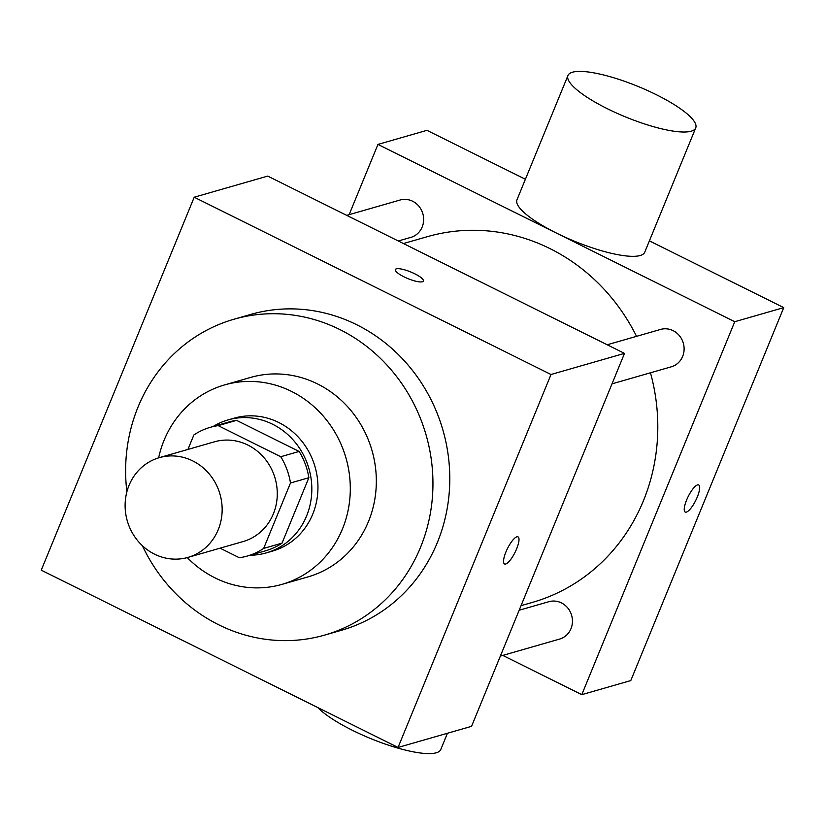 <?xml version="1.0" encoding="UTF-8"?>
<svg xmlns="http://www.w3.org/2000/svg" width="825" height="825" viewBox="0 0 825 825"><rect width="100%" height="100%" fill="white"/><g stroke="black" fill="none" stroke-linecap="round" stroke-linejoin="round"><path stroke-width="1.24" d="M192.751 460.907A51.892 48.242 74 0 1 222.09 512.243A51.892 48.242 74 0 1 187.966 557.401A51.892 48.242 74 0 1 127.277 520.853A51.892 48.242 74 0 1 159.307 457.658A51.892 48.242 74 0 1 192.751 460.907M159.307 457.658L214.428 441.818A51.892 48.242 74 0 1 247.882 445.067A51.892 48.242 74 0 1 277.221 496.403A51.892 48.242 74 0 1 243.086 541.561L187.966 557.401M299.135 451.45A66.969 62.257 74 0 1 308.859 477.716L282.037 543.128L263.66 548.408L290.493 482.996A66.969 62.257 74 0 0 280.758 456.73L299.135 451.45L236.558 420.358A66.969 62.257 74 0 0 228.638 422.049L210.262 427.329A66.969 62.257 74 0 0 193.854 434.981L187.925 449.439M220.079 548.171L239.333 557.741A66.969 62.257 74 0 0 247.252 556.06A66.969 62.257 74 0 0 263.66 548.408M280.758 456.73L218.182 425.638A66.969 62.257 74 0 0 210.262 427.329M308.859 477.716L290.493 482.996M236.558 420.358L218.182 425.638M282.037 543.128A66.969 62.257 74 0 1 265.629 550.78L247.252 556.06M250.109 555.235A69.187 64.319 -106 0 0 266.238 552.905A69.187 64.319 -106 0 0 306.601 515.955A69.187 64.319 -106 0 0 295.226 442.386A69.187 64.319 -106 0 0 228.03 419.915A69.187 64.319 -106 0 0 213.128 426.504M228.03 419.915L234.156 418.162A69.187 64.319 74 0 1 278.747 422.493A69.187 64.319 74 0 1 312.727 514.202A69.187 64.319 74 0 1 272.363 551.141L266.238 552.905M187.285 557.587A103.775 96.473 -106 0 0 281.913 584.389A103.775 96.473 -106 0 0 342.457 528.969A103.775 96.473 -106 0 0 325.401 418.615A103.775 96.473 -106 0 0 224.596 384.914A103.775 96.473 -106 0 0 158.627 457.865M281.913 584.389L307.942 576.912A103.775 96.473 -106 0 0 368.486 521.493A103.775 96.473 -106 0 0 351.429 411.139A103.775 96.473 -106 0 0 250.625 377.427L224.596 384.914M142.374 545.686A164.309 152.749 -106 0 0 324.658 635.095A164.309 152.749 -106 0 0 420.523 547.346A164.309 152.749 -106 0 0 393.504 372.622A164.309 152.749 -106 0 0 233.908 319.254A164.309 152.749 -106 0 0 126.885 491.782M233.908 319.254L250.759 314.407A164.309 152.749 74 0 1 356.678 324.71A164.309 152.749 74 0 1 437.363 542.51A164.309 152.749 74 0 1 341.509 630.259L324.658 635.095M398.052 747.45L551.007 374.498L194.215 197.216L41.25 570.168L398.052 747.45L471.549 726.34L624.504 353.378L551.007 374.498M516.636 548.873A15.139 4.249 -63.6 0 1 504.549 563.97A15.139 4.249 -63.6 0 1 507.478 548.532A15.139 4.249 -63.6 0 1 518.018 536.869A15.139 4.249 -63.6 0 1 516.636 548.873M624.504 353.378L267.702 176.096L194.215 197.216M422.369 281.758A15.139 3.609 -157.7 0 1 405.962 277.767A15.139 3.609 -157.7 0 1 395.361 269.558A15.139 3.609 -157.7 0 1 410.726 271.951A15.139 3.609 -157.7 0 1 423.359 281.036A15.139 3.609 -157.7 0 1 422.369 281.758M504.539 563.97A15.139 4.249 116.4 0 0 516.625 548.873A15.139 4.249 116.4 0 0 518.007 536.858M423.359 281.047A15.139 3.609 22.3 0 0 410.726 271.972A15.139 3.609 22.3 0 0 395.35 269.558M650.461 372.797A190.255 176.87 74 0 1 643.407 500.796A190.255 176.87 74 0 1 532.414 602.394L521.039 605.663M403.456 243.54L427.329 236.682A190.255 176.87 74 0 1 549.976 248.603A190.255 176.87 74 0 1 636.539 336.342M398.31 240.983L410.84 237.383A19.439 18.078 -106 0 0 422.183 226.999A19.439 18.078 -106 0 0 418.987 206.333A19.439 18.078 -106 0 0 400.104 200.021L346.717 215.356M519.162 610.242L548.903 601.693A19.439 18.078 74 0 1 561.433 602.91A19.439 18.078 74 0 1 572.426 622.143A19.439 18.078 74 0 1 559.639 639.066L500.352 656.102M607.179 344.778L660.567 329.433A19.439 18.078 74 0 1 673.097 330.65A19.439 18.078 74 0 1 682.646 356.421A19.439 18.078 74 0 1 671.303 366.805L612.016 383.842M502.776 655.401L581.79 694.66L734.755 321.709L377.953 144.416L349.14 214.655M734.755 321.709L783.75 307.622L630.785 680.584L581.79 694.66M697.538 484.904A15.139 4.249 -63.6 0 1 698.692 484.945A15.139 4.249 -63.6 0 1 695.764 500.393A15.139 4.249 -63.6 0 1 685.224 512.057A15.139 4.249 -63.6 0 1 687.338 498.331A15.139 4.249 -63.6 0 1 697.538 484.904M783.75 307.622L649.388 240.869M525.401 179.262L426.948 130.34L377.953 144.416M695.722 127.906L644.738 252.223A69.042 16.479 -157.7 0 1 574.602 241.271A69.042 16.479 -157.7 0 1 516.966 199.825L567.961 75.508A69.042 16.479 -157.7 0 1 656.288 94.679A69.042 16.479 -157.7 0 1 695.722 127.906A69.042 16.479 -157.7 0 1 625.587 116.954A69.042 16.479 -157.7 0 1 567.961 75.508M317.821 707.592A69.042 16.479 22.3 0 0 352.45 730.321A69.042 16.479 22.3 0 0 440.787 749.492L447.439 733.26M698.682 484.945A15.139 4.249 -63.6 0 1 695.753 500.383A15.139 4.249 -63.6 0 1 685.214 512.057"/></g></svg>
